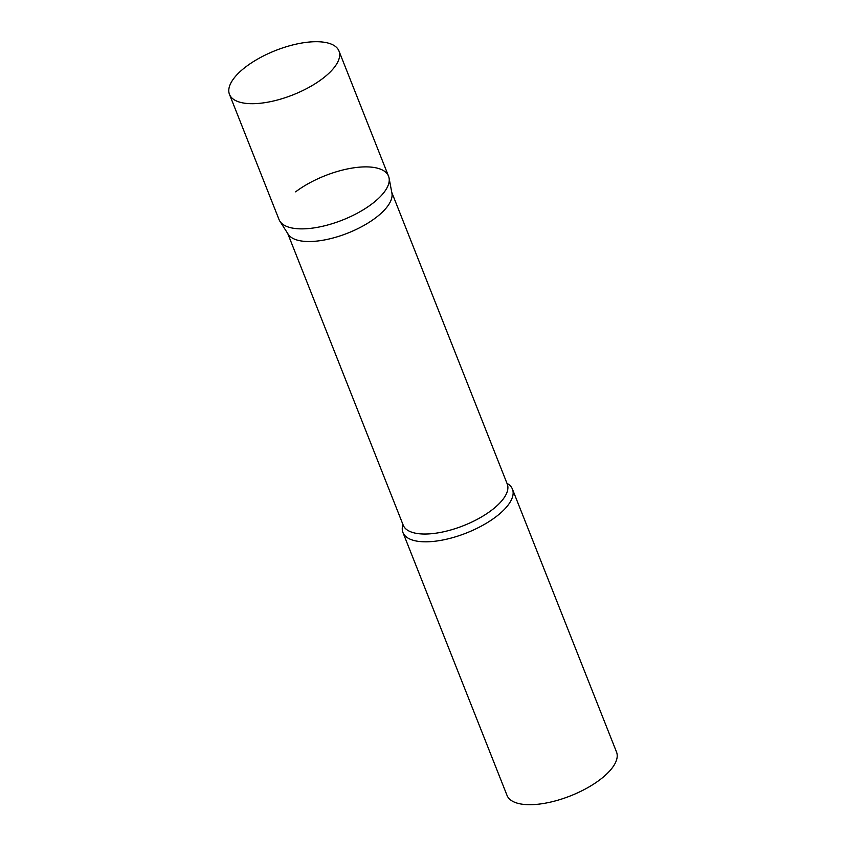 <?xml version="1.0" encoding="UTF-8"?>
<svg xmlns="http://www.w3.org/2000/svg" width="846" height="846" viewBox="0 0 846 846"><rect width="100%" height="100%" fill="white"/><g stroke="black" fill="none" stroke-linecap="round" stroke-linejoin="round"><path stroke-width="1.27" d="M229.478 94.382L279.032 219.558A58.892 23.825 -21.6 0 0 293.562 228.283A58.892 23.825 -21.6 0 0 358.355 212.632A58.892 23.825 -21.6 0 0 388.547 176.201L338.982 51.024A58.892 23.825 -21.6 0 0 324.462 42.3A58.892 23.825 -21.6 0 0 259.659 57.951A58.892 23.825 -21.6 0 0 229.478 94.382A58.892 23.825 -21.6 0 0 243.997 103.106A58.892 23.825 -21.6 0 0 308.801 87.455A58.892 23.825 -21.6 0 0 338.982 51.024M389.065 177.998L391.92 193.184A55.942 22.641 158.4 0 1 375.666 217.813A55.942 22.641 158.4 0 1 288.2 234.247L279.889 221.218A58.892 23.825 158.4 0 0 371.954 203.918A58.892 23.825 158.4 0 0 389.065 177.998A58.892 23.825 158.4 0 0 353.607 167.846A58.892 23.825 158.4 0 0 295.624 191.841M506.966 483.309A58.892 23.825 158.4 0 1 512.443 489.147A58.892 23.825 158.4 0 1 495.862 516.864A58.892 23.825 158.4 0 1 439.909 540.531A58.892 23.825 158.4 0 1 402.939 532.504A58.892 23.825 158.4 0 1 402.939 524.499M512.443 489.147L616.523 752.02A58.892 23.825 158.4 0 1 599.941 779.726A58.892 23.825 158.4 0 1 543.989 803.404A58.892 23.825 158.4 0 1 507.018 795.377L402.939 532.504M391.751 192.306L507.24 483.997A55.942 22.641 158.4 0 1 491.484 510.328A55.942 22.641 158.4 0 1 438.334 532.811A55.942 22.641 158.4 0 1 403.214 525.186L287.725 233.496"/></g></svg>
